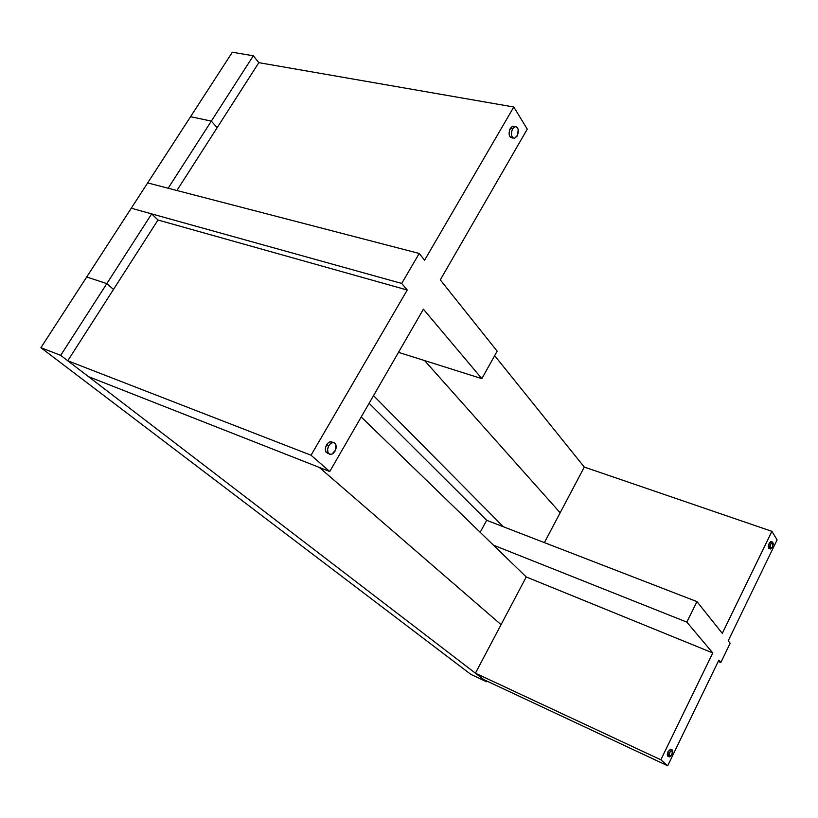 <?xml version="1.0" encoding="UTF-8"?>
<svg xmlns="http://www.w3.org/2000/svg" width="818" height="818" viewBox="0 0 818 818"><rect width="100%" height="100%" fill="white"/><g stroke="black" fill="none" stroke-linecap="round" stroke-linejoin="round"><path stroke-width="1.23" d="M211.32 121.115L253.314 55.798L232.343 52.229L190.574 116.688L211.32 121.115L190.574 116.688L211.32 121.115L217.169 127.68L211.32 121.115L217.169 127.68L211.32 121.115L190.574 116.688L147.669 182.905L168.16 188.232L211.32 121.115L168.16 188.232L147.669 182.905L131.269 208.212L151.657 213.887L157.986 220.011L151.657 213.887L131.269 208.212L86.718 276.985L106.821 283.621L113.508 289.408L106.821 283.621L86.718 276.985L40.9 347.701L470.82 674.369L486.659 681.803L60.696 355.349L40.9 347.701L60.696 355.349L106.821 283.621L60.696 355.349L486.659 681.803L470.82 674.369L40.9 347.701L86.718 276.985L106.821 283.621L151.657 213.887L106.821 283.621L86.718 276.985L131.269 208.212L401.71 283.437L407.241 290.012L311.044 455.227L329.756 471.526L423.397 309.194L481.853 378.642L497.17 351.167L440.299 279.879L527.262 129.142L513.796 107.005L424.603 260.196L419.225 253.457L401.71 283.437L131.269 208.212L232.343 52.229L253.314 55.798L258.836 62.659L253.314 55.798L211.32 121.115M560.156 512.784L424.603 360.585L560.156 512.784M494.655 355.677L584.297 467.068L494.655 355.677M503.336 526.741L373.529 395.646L503.336 526.741M369.112 403.294L486.679 520.299L480.176 532.313L486.679 520.299L369.112 403.294M487.007 681.138L486.659 681.803L487.007 681.138M319.286 467.405L501.066 624.645L319.286 467.405M361.208 416.996L526.25 576.966L361.208 416.996M113.508 289.408L106.821 283.621L113.508 289.408M669.676 752.396L668.071 751.65L667.938 756.19L667.212 754.912L668.071 751.65L669.676 752.396L672.478 750.075L671.936 754.421L669.124 756.742L669.676 752.396L668.848 755.086L669.421 756.916L671.23 755.638L672.764 751.742L671.895 749.901L669.676 752.396M672.079 749.881L670.872 749.329L668.071 751.65L670.586 749.165M772.703 542.13L771.251 541.628L769.094 543.581L770.72 544.144L769.094 543.581L768.695 548.346L770.311 548.909L770.72 544.144L772.867 542.191L772.468 546.956L770.311 548.909M771.63 542.201L770.423 541.782L769.094 543.581L768.225 546.802L768.869 548.408M768.91 548.408L769.523 548.193M770.72 544.144L769.84 547.375L770.525 548.98L772.468 546.956L773.337 543.745L772.366 542.17L770.72 544.144M512.283 137.884L510.381 137.291L509.491 135.87L509.43 130.43L512.16 126.412L514.287 126.422L512.896 126.166L510.289 128.375L512.589 128.804L515.197 126.585C518.52 127.496 519.164 130.675 517.14 136.105L514.461 138.344C511.189 137.373 510.565 134.193 512.589 128.804L510.289 128.375C508.264 133.753 508.888 136.933 512.16 137.905L513.172 138.099M512.589 128.804L511.485 132.005L511.516 135.359L512.681 137.731L514.583 138.314L517.61 135.134L518.213 129.592L517.559 127.833L515.841 126.575L513.796 127.301L512.589 128.804M332.865 442.569C330.82 440.974 328.724 441.751 326.576 444.88L328.805 445.728C331.106 442.436 333.274 441.751 335.319 443.673C336.587 445.759 336.474 448.284 334.951 451.26C332.609 454.614 330.411 455.268 328.366 453.233C327.159 451.137 327.312 448.632 328.805 445.728L326.576 444.88C325.073 447.783 324.93 450.278 326.137 452.374L328.642 453.571M328.805 445.728L327.629 449.133L327.895 452.313L329.501 454.205L331.904 454.164L335.482 450.186L335.871 444.706L334.276 442.804L332.711 442.589L330.206 443.929L328.805 445.728M328.028 453.561L325.656 451.464L325.636 447.109L327.977 443.08L329.634 441.976L332.047 441.965M67.761 360.769L157.986 220.011L67.761 360.769L88.456 376.628L67.761 360.769L311.044 455.227L67.761 360.769M88.456 376.628L329.756 471.526L311.044 455.227L407.241 290.012L157.986 220.011L407.241 290.012L401.71 283.437L419.225 253.457L147.669 182.905L419.225 253.457L424.603 260.196L513.796 107.005L527.262 129.142L440.299 279.879L497.17 351.167L481.853 378.642L423.397 309.194L329.756 471.526L88.456 376.628M398.499 352.353L481.853 378.642L398.499 352.353M258.836 62.659L513.796 107.005L258.836 62.659L176.903 190.502L258.836 62.659M771.895 531.332L722.294 633.367L696.967 601.619L686.834 622.12L712.775 652.938L660.832 759.799L667.692 765.771L718.848 660.157L720.842 662.519L730.167 643.245L728.225 640.801L777.1 539.89L771.895 531.332L777.1 539.89L728.225 640.801L730.167 643.245L720.842 662.519L718.848 660.157L667.692 765.771L660.832 759.799L475.422 673.183L526.25 576.966L475.422 673.183L483.888 679.666L475.422 673.183L660.832 759.799L712.775 652.938L526.25 576.966L712.775 652.938L686.834 622.12L493.438 545.156L686.834 622.12L696.967 601.619L486.679 520.299L696.967 601.619L722.294 633.367L771.895 531.332L584.297 467.068L771.895 531.332M544.389 542.62L584.297 467.068L544.389 542.62M483.888 679.666L667.692 765.771L483.888 679.666M718.224 661.445L720.842 662.519L718.224 661.445M669.124 756.742L667.519 755.996M515.197 126.585L512.896 126.166M328.366 453.233L326.137 452.374"/></g></svg>
